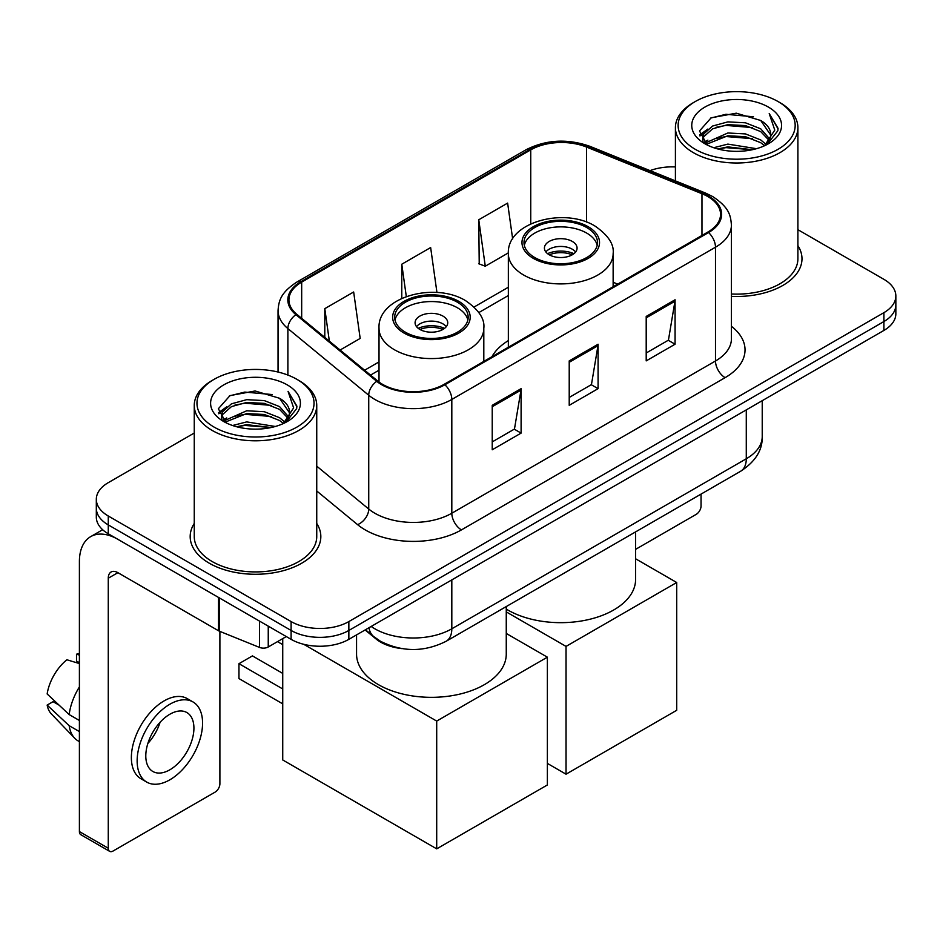 <?xml version="1.0" encoding="UTF-8"?>
<svg xmlns="http://www.w3.org/2000/svg" width="943" height="943" viewBox="0 0 943 943"><rect width="100%" height="100%" fill="white"/><g stroke="black" fill="none" stroke-linecap="round" stroke-linejoin="round"><path stroke-width="1.41" d="M508.348 340.6A72.128 41.645 0 0 0 491.951 356.713M401.871 648.607A40.832 23.575 180 0 1 376.045 638.965L365.118 629.948M194.258 433.026L108.268 482.663A40.832 23.575 0 0 0 96.316 499.33L96.316 517.118A40.832 23.575 0 0 0 108.268 533.785L291.104 639.342A40.832 23.575 0 0 0 348.851 639.342L883.897 330.439A40.832 23.575 0 0 0 895.85 313.771L895.85 304.884A40.832 23.575 0 0 1 883.897 321.551A40.832 23.575 0 0 0 895.85 304.884L895.85 295.996A40.832 23.575 0 0 0 883.897 279.328L797.896 229.679M96.316 499.33A40.832 23.575 0 0 0 108.268 515.998L291.104 621.567A40.832 23.575 0 0 0 348.851 621.567L348.851 630.454L883.897 321.551L348.851 630.454A40.832 23.575 0 0 1 291.104 630.454A40.832 23.575 0 0 0 348.851 630.454L348.851 639.342M108.268 515.998L108.268 524.897L291.104 630.454L108.268 524.897A40.832 23.575 0 0 1 96.316 508.23A40.832 23.575 0 0 0 108.268 524.897L108.268 533.785M194.258 523.436A65.326 37.72 0 0 0 190.18 536.555A65.326 37.72 0 0 0 209.311 563.23A65.326 37.72 0 0 0 280.507 571.399A65.326 37.72 0 0 0 320.832 536.555A65.326 37.72 0 0 0 316.742 523.436A65.326 37.72 0 0 1 320.832 536.555A65.326 37.72 0 0 1 280.507 571.399A65.326 37.72 0 0 1 209.311 563.23A65.326 37.72 0 0 1 190.18 536.555A65.326 37.72 0 0 1 194.258 523.436M707.792 196.545A43.555 25.143 180 0 1 720.546 214.32A43.555 25.143 180 0 1 707.792 232.096L444.118 384.331A43.555 25.143 180 0 1 377.648 380.972L296.797 314.302A43.555 25.143 180 0 1 288.923 299.886A43.555 25.143 180 0 1 301.677 282.11L530.744 149.866A43.555 25.143 180 0 1 586.511 147.049L701.969 193.728A43.555 25.143 180 0 1 707.792 196.545M708.558 196.097A44.639 25.767 0 0 0 702.594 193.209L587.135 146.53A44.639 25.767 0 0 0 529.966 149.418L300.911 281.662A44.639 25.767 0 0 0 295.913 314.667L376.752 381.326A44.639 25.767 0 0 0 444.884 384.768L708.558 232.544A44.639 25.767 0 0 0 708.558 196.097M492.234 405.325L492.234 449.776L521.102 433.108L521.102 388.657L492.234 405.325M492.234 441.89L514.465 429.053L520.984 390.143A10.892 6.283 -120 0 0 521.102 388.657M514.277 429.171L521.102 433.108M646.203 316.435L646.203 360.886L675.07 344.219L675.07 299.768L646.203 316.435M646.203 353L668.434 340.164L674.952 301.241A10.892 6.283 -120 0 0 675.07 299.768M668.245 340.27L675.07 344.219M569.218 360.886L569.218 405.325L598.086 388.657L598.086 344.219L569.218 360.886M569.218 397.439L591.45 384.603L597.968 345.692A10.892 6.283 -120 0 0 598.086 344.219M591.261 384.72L598.086 388.657M731.426 296.361A65.326 37.72 0 0 0 801.986 258.771A65.326 37.72 0 0 0 797.896 245.64A65.326 37.72 0 0 1 801.986 258.771A65.326 37.72 0 0 1 731.426 296.361M348.851 621.567L883.897 312.663A40.832 23.575 0 0 0 895.85 295.996M675.412 166.935A40.832 23.575 0 0 0 650.033 170.636M512.662 238.944L507.629 203.099L478.761 219.766L479.221 263.946M340.105 350.018L360.179 338.431L353.66 291.988L324.793 308.656L324.793 337.382M436.951 292.519L430.645 247.549L401.777 264.217L401.777 298.342M401.777 264.217L406.303 296.515M478.761 219.766L485.28 266.209L508.36 252.877M485.28 266.209L478.761 263.769M324.793 308.656L329.355 341.142M635.594 549.356L696.24 514.336A6.801 3.925 120 0 0 701.05 506.002L701.05 494.097M695.274 149.312A58.525 33.783 0 0 0 778.034 149.312A58.525 33.783 0 0 0 778.034 101.538L779.967 102.646A61.236 35.362 0 0 1 797.896 127.647A61.236 35.362 0 0 1 760.093 160.31A61.236 35.362 0 0 1 693.353 152.648A61.236 35.362 0 0 1 675.412 127.647A61.236 35.362 0 0 1 693.353 102.646L695.274 101.538A58.525 33.783 0 0 0 695.274 149.312M731.426 293.992A61.236 35.362 0 0 0 797.896 258.771L797.896 127.647M713.733 147.721L727.855 144.102L756.486 148.688M717.776 148.947L727.855 146.884L752.302 149.725M704.94 143.195L727.855 132.987L745.465 133.918L760.718 139.929L765.999 144.314M706.331 144.338L727.855 135.768L745.465 136.688L760.718 142.699L764.537 145.623M703.042 141.285L702.641 138.55L703.796 133.918L712.602 126.032L727.855 121.883L745.465 122.802L760.718 128.814L769.712 139.022M702.735 139.941L703.796 136.688L712.602 128.814L727.855 124.653L745.465 125.584L760.718 131.596L769.064 140.342M764.195 145.906A34.019 19.638 0 0 0 770.679 134.366A34.019 19.638 0 0 0 760.718 120.48L770.667 135.038M768.415 107.089A44.91 25.932 0 0 0 704.999 107.03A44.91 25.932 0 0 0 704.704 143.642A44.91 25.932 0 0 0 704.904 143.76A44.91 25.932 0 0 0 768.616 143.642A44.91 25.932 0 0 0 768.415 107.089M760.718 120.48L736.271 113.184L711.152 117.804L699.506 130.959L707.226 144.998M766.977 144.55L777.822 130.782L778.046 128.319L769.217 113.561L774.781 130.099L764.549 145.752M779.967 102.646L778.034 101.538A58.525 33.783 0 0 0 695.274 101.538M769.217 113.561L778.034 128.873M710.562 118.099L725.945 114.292L753.504 116.767M699.942 135.969L704.963 132.032M716.02 127.329L725.945 125.407L752.526 127.588M716.02 138.444L725.945 136.523L752.526 138.704M718.059 149.029L725.945 147.638L752.266 149.737M699.659 134.884L707.898 129.026M704.044 142.358L707.898 140.13M586.735 227.546A36.742 21.218 0 0 0 546.692 222.937A36.742 21.218 0 0 0 524.002 242.54A36.742 21.218 0 0 0 534.764 257.545A36.742 21.218 0 0 0 574.806 262.142A36.742 21.218 0 0 0 597.497 242.54A36.742 21.218 0 0 0 586.735 227.546M597.178 245.321A36.742 21.218 0 0 0 586.735 233.098A36.742 21.218 0 0 0 548.944 228.006A36.742 21.218 0 0 0 524.32 245.321M506.261 609.084A74.851 43.213 0 0 0 507.817 610.015A74.851 43.213 0 0 0 589.387 619.374A74.851 43.213 0 0 0 635.594 579.45L635.594 531.887M572.295 241.432A16.326 9.43 0 0 0 554.496 239.392A16.326 9.43 0 0 0 544.417 248.103A16.326 9.43 0 0 0 549.203 254.763A16.326 9.43 0 0 0 567.002 256.814A16.326 9.43 0 0 0 577.081 248.103A16.326 9.43 0 0 0 572.295 241.432M575.631 251.981A16.326 9.43 0 0 0 572.295 249.211A16.326 9.43 0 0 0 545.867 251.981M547.553 253.655A21.772 12.577 180 0 1 572.99 253.254L572.99 254.339M549.345 254.846A19.049 10.998 180 0 1 571.022 254.386L572.99 253.254M570.704 255.577L571.022 254.386M566.036 774.191L566.036 646.403L676.709 582.503L676.709 710.291L566.036 774.191L547.376 763.406M566.036 646.403L506.261 611.889M635.594 558.775L676.709 582.503M457.402 302.208A36.742 21.218 0 0 0 417.348 297.611A36.742 21.218 0 0 0 394.669 317.213A36.742 21.218 0 0 0 405.431 332.219A36.742 21.218 0 0 0 445.473 336.816A36.742 21.218 0 0 0 468.164 317.213A36.742 21.218 0 0 0 457.402 302.208M467.846 319.995A36.742 21.218 0 0 0 457.402 307.772A36.742 21.218 0 0 0 419.611 302.679A36.742 21.218 0 0 0 394.987 319.995M356.56 634.887L356.56 654.124A74.851 43.213 0 0 0 378.485 684.677A74.851 43.213 0 0 0 460.054 694.048A74.851 43.213 0 0 0 506.261 654.124L506.261 606.561M442.962 316.105A16.326 9.43 0 0 0 425.163 314.054A16.326 9.43 0 0 0 415.085 322.765A16.326 9.43 0 0 0 419.871 329.437A16.326 9.43 0 0 0 437.658 331.476A16.326 9.43 0 0 0 447.748 322.765A16.326 9.43 0 0 0 442.962 316.105M446.287 326.655A16.326 9.43 0 0 0 442.962 323.885A16.326 9.43 0 0 0 416.535 326.655M418.221 328.329A21.772 12.577 180 0 1 443.646 327.928L443.646 329.013M420 329.52A19.049 10.998 180 0 1 441.689 329.06L443.646 327.928M441.359 330.25L441.689 329.06M282.735 703.855L238.956 678.571L238.956 663.683L282.735 688.956M436.703 848.853L436.703 721.077L547.376 657.177L547.376 784.965L436.703 848.853L282.735 759.964L282.735 638.623M436.703 721.077L303.729 644.305M506.261 633.448L547.376 657.177M238.956 663.683L252.429 655.904L282.735 673.408M268.248 626.14L268.248 646.981L286.295 636.56M218.517 597.426L117.899 539.337A54.435 31.425 -120 0 0 90.681 536.638A54.435 31.425 -120 0 0 79.401 561.556L79.401 831.573L108.268 848.24L108.268 578.224A13.615 7.862 60 0 1 111.085 572A13.615 7.862 60 0 1 117.899 572.672L218.517 630.761L218.517 597.426A6.801 3.925 0 0 0 219.424 597.874M108.268 848.24A6.801 3.925 120 0 0 109.683 851.364L80.815 834.696A6.801 3.925 -60 0 1 79.401 831.573M109.683 851.364A6.801 3.925 120 0 0 113.077 851.022L215.087 792.132A6.801 3.925 120 0 0 219.896 783.798L219.896 631.397M268.248 646.981A6.801 3.925 180 0 1 259.537 647.428L219.424 631.209A6.801 3.925 180 0 1 218.517 630.761M169.858 769.794A34.019 19.638 120 0 0 192.089 739.819A34.019 19.638 120 0 0 186.867 712.554A34.019 19.638 120 0 0 169.858 714.24A34.019 19.638 120 0 0 147.627 744.216A34.019 19.638 120 0 0 152.849 771.48A34.019 19.638 120 0 0 169.858 769.794M147.874 743.426A34.019 19.638 120 0 0 160.086 722.279M79.401 655.09L76.513 654.218L76.513 661.055L79.401 662.717M192.997 701.946L187.221 698.61A46.266 26.71 120 0 0 164.082 700.908A46.266 26.71 120 0 0 133.859 741.681A46.266 26.71 120 0 0 140.955 778.753L146.719 782.089A46.266 26.71 120 0 0 169.858 779.802A46.266 26.71 120 0 0 200.081 739.017A46.266 26.71 120 0 0 192.997 701.946A46.266 26.71 120 0 0 169.858 704.232A46.266 26.71 120 0 0 139.635 745.017A46.266 26.71 120 0 0 146.719 782.089M79.401 686.905A44.91 25.932 120 0 0 69.181 714.582L47.15 693.965A35.386 20.428 120 0 1 66.894 659.77L79.401 663.566M79.401 720.487L69.181 714.582M59.067 705.128L53.067 701.663L47.15 705.081L69.181 725.697L79.401 731.591M69.181 725.697A44.91 25.932 120 0 0 74.721 738.239A44.91 25.932 120 0 0 78.116 740.903L79.401 741.646M79.401 653.416A35.386 20.428 120 0 0 76.513 654.218M47.15 705.081A35.386 20.428 120 0 0 51.335 713.886L74.721 738.239M214.12 427.108A58.525 33.783 0 0 0 296.88 427.108A58.525 33.783 0 0 0 296.88 379.322L298.813 380.442A61.236 35.362 0 0 1 316.742 405.443A61.236 35.362 0 0 1 278.939 438.106A61.236 35.362 0 0 1 212.199 430.444A61.236 35.362 0 0 1 194.258 405.443A61.236 35.362 0 0 1 212.199 380.442L214.12 379.322A58.525 33.783 0 0 0 214.12 427.108M194.258 405.443L194.258 536.555A61.236 35.362 0 0 0 212.199 561.556A61.236 35.362 0 0 0 278.939 569.23A61.236 35.362 0 0 0 316.742 536.555L316.742 405.443M232.579 425.517L246.701 421.898L275.332 426.484M236.622 426.743L246.701 424.668L271.148 427.521M223.809 420.932L246.701 410.783L264.311 411.702L279.564 417.714L284.845 422.099M225.177 422.134L246.701 413.564L264.311 414.484L279.564 420.495L283.383 423.419M221.888 419.081L221.487 416.346L222.642 411.702L231.448 403.828L246.701 399.667L264.311 400.598L279.564 406.61L288.558 416.818M221.581 417.737L222.642 414.484L231.448 406.61L246.701 402.449L264.311 403.368L279.564 409.38L287.91 418.138M283.041 423.702A34.019 19.638 0 0 0 289.525 412.162A34.019 19.638 0 0 0 279.564 398.276L289.513 412.834M287.261 384.885A44.91 25.932 0 0 0 223.845 384.827A44.91 25.932 0 0 0 223.55 421.438A44.91 25.932 0 0 0 223.75 421.556A44.91 25.932 0 0 0 287.45 421.438A44.91 25.932 0 0 0 287.261 384.885M279.564 398.276L255.117 390.98L229.998 395.6L218.352 408.755L226.072 422.782M285.823 422.346L296.668 408.578L296.892 406.115L288.063 391.357L293.627 407.883L283.395 423.537M298.813 380.442L296.88 379.322A58.525 33.783 0 0 0 214.12 379.322M288.063 391.357L296.88 406.669M229.408 395.883L244.791 392.088L272.35 394.563M218.788 413.765L223.809 409.828M234.866 405.125L244.791 403.203L271.372 405.384M234.866 416.24L244.791 414.319L271.372 416.5M236.905 426.814L244.791 425.423L271.113 427.533M218.505 412.68L226.744 406.81M222.89 420.142L226.744 417.926M371.177 626.458A54.435 31.425 0 0 0 374.831 628.792A54.435 31.425 0 0 0 451.815 628.792L746.278 458.781A54.435 31.425 0 0 0 762.227 436.55C762.628 450.059 755.426 461.622 740.644 471.241L446.18 641.252A27.217 15.713 60 0 0 451.815 628.792L451.815 579.898M746.278 409.887L746.278 458.781A27.217 15.713 60 0 1 740.644 471.241M368.972 627.732A27.217 18.2 129.5 0 0 373.711 636.572L365.448 629.759M883.897 330.439L883.897 312.663M291.104 639.342L291.104 621.567M731.426 326.313A68.049 39.288 180 0 1 725.108 377.66L461.433 529.895A13.615 7.862 60 0 1 451.815 513.228L715.489 360.992A54.435 31.425 0 0 0 731.426 338.773L731.426 224.988A54.435 31.425 180 0 1 715.489 247.207A13.615 7.862 -120 0 0 708.558 232.544M461.433 529.895A68.049 39.288 180 0 1 365.212 529.895A68.049 39.288 180 0 1 357.586 524.65L316.742 490.973M376.752 381.326A13.615 9.1 129.5 0 0 368.737 395.247L368.737 509.031A54.435 31.425 0 0 0 374.831 513.228A54.435 31.425 0 0 0 451.815 513.228L451.815 399.443A54.435 31.425 180 0 1 368.737 395.247L287.886 328.577A54.435 31.425 180 0 1 278.044 310.553L278.044 372.037M731.426 224.988C730.554 215.629 729.682 207.849 712.672 196.533L705.517 193.056A13.615 6.377 112 0 0 702.594 193.209M705.517 193.056L590.047 146.377C567.509 138.409 546.115 139.564 525.864 149.854A13.615 7.862 60 0 1 529.966 149.418M300.911 281.662A13.615 7.862 -120 0 0 296.797 282.098C280.295 292.919 278.798 301.076 278.044 310.553M295.913 314.667A13.615 9.1 129.5 0 0 287.886 328.577L287.886 375.078M590.047 146.377A13.615 6.377 112 0 0 587.135 146.53M444.884 384.768A13.615 7.862 60 0 1 451.815 399.443L715.489 247.207L715.489 360.992A13.615 7.862 60 0 0 725.108 377.66M316.742 466.16L368.737 509.031A13.615 9.1 -50.5 0 1 357.586 524.65M301.677 282.11L301.677 318.333M701.969 193.728L701.969 235.455M586.511 147.049L586.511 222.077M617.7 284.102L613.139 282.263M530.744 149.866L530.744 223.845M508.348 287.238L474.117 307.005M379.015 361.912L364.623 370.222M569.218 362.289L597.968 345.692M646.203 317.85L674.952 301.241M492.234 406.739L520.984 390.143M533.325 258.37A38.781 22.396 0 0 0 588.173 258.37A38.781 22.396 0 0 0 588.173 226.709A38.781 22.396 0 0 0 533.325 226.709A38.781 22.396 0 0 0 533.325 258.37M613.139 286.743L613.139 253.655A52.395 30.247 180 0 1 580.794 281.603A52.395 30.247 180 0 1 523.695 275.05A52.395 30.247 180 0 1 508.348 253.655L508.348 347.236M403.993 333.044A38.781 22.396 0 0 0 458.84 333.044A38.781 22.396 0 0 0 458.84 301.383A38.781 22.396 0 0 0 403.993 301.383A38.781 22.396 0 0 0 403.993 333.044M483.806 361.405L483.806 328.329A52.395 30.247 180 0 1 451.461 356.277A52.395 30.247 180 0 1 394.363 349.712A52.395 30.247 180 0 1 379.015 328.329L379.015 382.033M108.268 578.224L117.899 572.672M219.424 597.956L219.424 631.209M259.537 647.428L259.537 621.119M446.18 641.252C424.279 652.25 402.366 652.25 380.465 641.252L373.711 636.572M762.227 436.55L762.227 400.681M525.864 149.854L296.797 282.098M508.348 295.524L478.832 312.569M379.015 370.198L370.528 375.102M702.641 140.813L702.641 138.55M675.412 180.891L675.412 127.647M613.139 253.655C614.294 244.426 608.235 235.22 594.974 226.037C564.091 206.918 506.532 222.253 508.348 253.655M483.806 328.329C484.961 319.099 478.903 309.893 465.642 300.699C434.758 281.592 377.2 296.927 379.015 328.329M282.735 644.635L277.525 641.629M90.681 536.638L102.646 529.73M221.487 418.609L221.487 416.346"/></g></svg>
